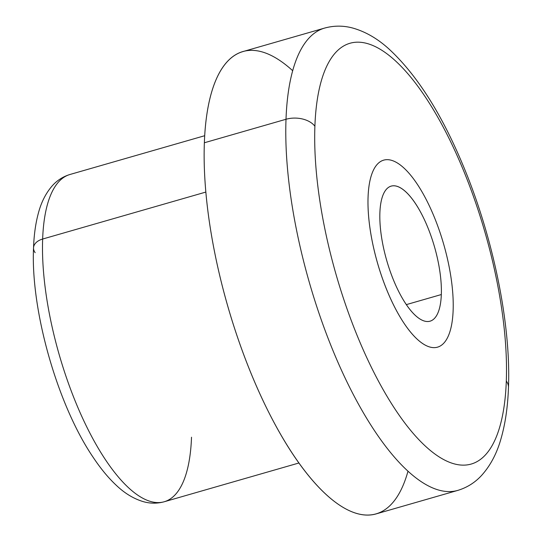 <?xml version="1.0" encoding="UTF-8"?>
<svg xmlns="http://www.w3.org/2000/svg" width="542" height="542" viewBox="0 0 542 542"><rect width="100%" height="100%" fill="white"/><g stroke="black" fill="none" stroke-linecap="round" stroke-linejoin="round"><path stroke-width="0.81" d="M441.323 294.55L406.324 304.624L441.323 294.55A70.277 24.844 73.9 0 0 412.597 199.47A70.277 24.844 73.9 0 0 379.888 212.762A70.277 24.844 -106.1 0 1 391.175 186.123A70.277 24.844 -106.1 0 1 424.711 220.35A70.277 24.844 -106.1 0 1 441.323 294.55A70.277 24.844 -106.1 0 1 430.043 321.189A70.277 24.844 -106.1 0 1 396.5 286.962A70.277 24.844 -106.1 0 1 379.888 212.762A70.277 24.844 73.9 0 0 408.621 307.836A70.277 24.844 73.9 0 0 441.323 294.55M453.139 310.281A97.309 34.397 -106.1 0 1 407.855 328.676A97.309 34.397 -106.1 0 1 368.072 197.031A97.309 34.397 -106.1 0 1 413.356 178.63A97.309 34.397 -106.1 0 1 453.139 310.281M204.7 135.717L69.986 174.483C62.96 176.617 57.012 180.439 52.14 185.94C45.772 193.304 41.165 202.43 38.326 213.324C35.582 223.494 33.983 235.011 33.529 247.877C30.596 310.485 57.567 405.084 93.204 457.38C100.69 468.647 108.454 478.017 116.496 485.503C124.755 493.328 133.589 498.681 142.986 501.553C150.032 503.62 157.092 503.694 164.179 501.77A170.283 60.189 -106.1 0 1 82.899 418.831A170.283 60.189 -106.1 0 1 42.649 239.036A170.283 60.189 -106.1 0 1 69.986 174.483A170.283 60.189 73.9 0 0 42.649 239.036A16.219 10.318 -177.9 0 0 33.529 247.877A16.219 10.318 2.1 0 1 42.649 239.036A170.283 60.189 73.9 0 0 82.899 418.831A170.283 60.189 73.9 0 0 164.179 501.77A170.283 60.189 73.9 0 0 191.516 437.218M33.529 247.877A16.219 10.318 -177.9 0 0 35.155 252.667M42.649 239.036L205.865 192.064L42.649 239.036M292.707 70.731A240.56 85.033 73.9 0 0 204.361 142.763A240.56 85.033 73.9 0 0 287.084 445.233A240.56 85.033 73.9 0 0 407.97 471.269M376.046 513.924A240.56 85.033 -106.1 0 1 261.224 396.758A240.56 85.033 -106.1 0 1 204.361 142.763L286.007 119.267A240.56 85.033 73.9 0 0 342.869 373.262A240.56 85.033 73.9 0 0 457.685 490.429A240.56 85.033 -106.1 0 1 342.869 373.262A240.56 85.033 -106.1 0 1 286.007 119.267L204.361 142.763A240.56 85.033 -106.1 0 1 242.985 51.571L324.631 28.076A240.56 85.033 73.9 0 0 286.007 119.267A21.626 13.76 2.1 0 1 314.895 126.252A218.941 77.391 73.9 0 0 404.407 422.462A218.941 77.391 73.9 0 0 506.303 381.06A21.626 13.76 2.1 0 1 508.471 387.449A21.626 13.76 -177.9 0 0 506.303 381.06A218.941 77.391 73.9 0 0 416.791 84.857A218.941 77.391 73.9 0 0 314.895 126.252A21.626 13.76 -177.9 0 0 286.007 119.267A240.56 85.033 -106.1 0 1 324.631 28.076C334.068 25.494 343.506 25.508 352.944 28.103C365.572 31.721 377.483 38.604 388.682 48.746C416.947 74.721 442.103 114.477 464.148 168.006C493.511 238.941 511.031 324.719 508.471 387.449C507.793 406.778 505.293 423.919 500.957 438.871C496.858 453.417 490.429 465.578 481.655 475.354C475.043 482.57 467.048 487.597 457.685 490.429L376.046 513.924M506.303 381.06A218.941 77.391 -106.1 0 1 404.407 422.462A218.941 77.391 -106.1 0 1 314.895 126.252A218.941 77.391 -106.1 0 1 416.791 84.857A218.941 77.391 -106.1 0 1 506.303 381.06M383.689 160.147A97.309 34.397 73.9 0 0 368.065 197.037A97.309 34.397 73.9 0 0 391.067 299.78A97.309 34.397 73.9 0 0 437.516 347.165M164.179 501.77L298.893 463.003"/></g></svg>

